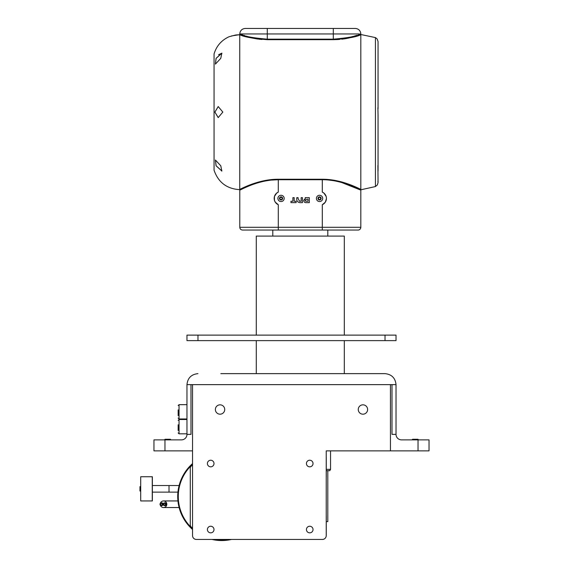 <?xml version="1.0" encoding="UTF-8"?>
<svg xmlns="http://www.w3.org/2000/svg" width="569" height="569" viewBox="0 0 569 569"><rect width="100%" height="100%" fill="white"/><g stroke="black" fill="none" stroke-linecap="round" stroke-linejoin="round"><path stroke-width="0.85" d="M177.948 492.135L152.364 492.135M179.128 485.535L152.364 485.535M179.128 507.541L163.516 507.541A3.3 3.3 -90 0 0 166.817 504.241A3.3 3.3 -90 0 0 160.337 503.359M160.337 505.13A3.3 3.3 -90 0 0 166.817 504.241A3.3 3.3 -90 0 0 163.516 500.94L177.948 500.94M326.272 521.624L327.808 521.624L327.808 470.684M164.69 502.868L165.166 502.868A1.373 1.373 90 0 1 166.539 504.241A1.373 1.373 90 0 1 165.166 505.613L164.69 505.613A1.373 1.373 -90 0 0 166.063 504.241A1.373 1.373 -90 0 0 164.69 502.868A1.373 1.373 -90 0 0 163.31 504.241A1.373 1.373 -90 0 0 164.69 505.613M161.39 502.868L161.866 502.868A1.373 1.373 90 0 1 163.239 504.241A1.373 1.373 90 0 1 161.866 505.613L161.39 505.613A1.373 1.373 -90 0 0 162.762 504.241A1.373 1.373 -90 0 0 161.39 502.868A1.373 1.373 -90 0 0 160.01 504.241A1.373 1.373 -90 0 0 161.39 505.613M164.64 503.416L164.69 503.416A0.825 0.825 90 0 1 165.515 504.241A0.825 0.825 90 0 1 164.69 505.066L164.64 505.066A0.825 0.825 -90 0 0 165.465 504.241A0.825 0.825 -90 0 0 164.64 503.416A0.825 0.825 -90 0 0 163.815 504.241A0.825 0.825 -90 0 0 164.64 505.066M161.34 503.416L161.39 503.416A0.825 0.825 90 0 1 162.215 504.241A0.825 0.825 90 0 1 161.39 505.066L161.34 505.066A0.825 0.825 -90 0 0 162.165 504.241A0.825 0.825 -90 0 0 161.34 503.416A0.825 0.825 -90 0 0 160.515 504.241A0.825 0.825 -90 0 0 161.34 505.066M228.631 539.448A43.464 43.464 90 0 1 214.847 539.448M192.542 528.736A43.464 43.464 90 0 1 192.542 464.34M192.542 463.6A44.012 44.012 -90 0 0 192.542 529.476M211.96 539.448A44.012 44.012 -90 0 0 231.519 539.448M215.374 409.502A4.673 4.673 0 0 1 220.054 404.829A4.673 4.673 0 0 1 224.727 409.502A4.673 4.673 0 0 1 220.054 414.182A4.673 4.673 0 0 1 215.374 409.502M358.264 409.502A4.673 4.673 0 0 1 362.937 404.829A4.673 4.673 0 0 1 367.617 409.502A4.673 4.673 0 0 1 362.937 414.182A4.673 4.673 0 0 1 358.264 409.502M210.701 526.247A3.3 3.3 0 0 0 207.401 529.547A3.3 3.3 0 0 0 210.701 532.847A3.3 3.3 0 0 0 214.001 529.547A3.3 3.3 0 0 0 210.701 526.247M309.728 526.247A3.3 3.3 0 0 0 306.428 529.547A3.3 3.3 0 0 0 309.728 532.847A3.3 3.3 0 0 0 313.028 529.547A3.3 3.3 0 0 0 309.728 526.247M210.701 460.229A3.3 3.3 0 0 0 207.401 463.529A3.3 3.3 0 0 0 210.701 466.829A3.3 3.3 0 0 0 214.001 463.529A3.3 3.3 0 0 0 210.701 460.229M309.728 460.229A3.3 3.3 0 0 0 306.428 463.529A3.3 3.3 0 0 0 309.728 466.829A3.3 3.3 0 0 0 313.028 463.529A3.3 3.3 0 0 0 309.728 460.229M230.153 373.634L256.285 373.634L256.285 340.625M362.19 373.634L385.021 373.634C391.657 374.338 395.327 378.001 396.024 384.637C395.327 378.001 391.657 374.338 385.021 373.634L220.8 373.634M178.161 415.64L178.161 409.9M178.161 430.491L178.161 424.759M170.394 439.261L165.031 439.261M170.999 439.873L164.413 439.873L165.017 439.261L164.413 439.873M417.973 439.261L412.589 439.261L411.977 439.873L418.578 439.873L417.973 439.261L418.578 439.873M256.285 373.634L352.837 373.634M344.309 335.127L344.309 236.099L256.285 236.099L256.285 335.127M327.808 230.047L327.808 236.099M272.793 230.047L272.793 236.099M322.303 230.047L322.303 227.294L360.817 227.294A2.753 2.753 0 0 1 358.065 230.047L242.529 230.047C240.858 229.883 239.947 228.966 239.784 227.294L278.291 227.294L278.291 204.712L275.289 202.18L274.457 200.388M274.45 200.38L274.45 196.454L276.605 193.161M276.605 193.154L278.291 192.109L276.612 193.154M278.291 204.712A6.878 6.878 0 0 1 278.291 192.109L278.291 179.726C259.805 179.576 243.119 188.616 240.324 189.918L242.074 189.057M281.043 201.547A3.137 3.137 0 0 0 284.18 198.41A3.137 3.137 0 0 0 281.043 195.274A3.137 3.137 0 0 0 277.907 198.41A3.137 3.137 0 0 0 281.043 201.547M319.55 201.547A3.137 3.137 0 0 0 322.687 198.41A3.137 3.137 0 0 0 319.55 195.274A3.137 3.137 0 0 0 316.414 198.41A3.137 3.137 0 0 0 319.55 201.547M326.115 196.362L325.312 194.648M325.24 194.548L323.996 193.161M255.737 182.884L239.784 189.37C242.799 188.005 259.428 179.143 278.291 179.249L322.303 179.249C341.165 179.143 357.794 188.005 360.817 189.37L360.269 189.918C357.503 188.624 340.81 179.584 322.303 179.726L322.303 192.109L323.989 193.154L326.137 196.433M360.76 189.349L358.961 188.481M357.574 187.834L354.423 186.44M354.295 186.383L347.574 183.787M347.054 183.602L344.935 182.912M344.764 182.855L342.175 182.087M341.784 181.98L329.238 179.605M271.484 180.081L278.291 179.726L278.291 179.249L271.185 179.619M270.808 179.662L268.746 179.918M265.09 180.522L261.74 181.234M261.534 181.283L258.81 181.98M258.568 182.052L255.95 182.82M240.324 189.918A0.548 0.541 -116.3 0 0 239.784 189.37L240.324 189.918L239.748 189.648L239.748 35.136C239.492 34.759 238.02 34.73 235.346 35.065L229.193 36.708M281.043 199.982A1.565 1.565 0 0 0 282.608 198.41A1.565 1.565 0 0 0 281.043 196.846A1.565 1.565 0 0 0 279.471 198.41A1.565 1.565 0 0 0 281.043 199.982M319.55 199.982A1.565 1.565 0 0 0 321.122 198.41A1.565 1.565 0 0 0 319.55 196.846A1.565 1.565 0 0 0 317.986 198.41A1.565 1.565 0 0 0 319.55 199.982M222.835 112.072L218.197 117.605L214.883 112.072L218.197 106.545L222.835 112.072M220.772 165.792L221.853 171.006L216.071 165.792L215.402 160.017L220.772 165.792M221.867 171.006L221.497 171.006M218.574 54.724L221.853 53.145L220.772 58.351L215.402 64.126L216.071 58.351L221.853 53.145M215.416 160.024L216.128 165.792L221.917 170.999M218.247 106.545L214.904 112.072L218.247 117.598M221.931 53.152L216.128 58.351L215.409 64.126M338.036 39.005L333.306 39.161C347.517 37.981 356.507 36.309 360.277 34.147L358.954 33.955C361.415 33.301 361.415 33.301 358.954 33.955L333.306 33.955L333.306 28.45L355.312 28.45C358.427 28.713 360.255 30.385 360.796 33.464L360.796 33.955M280.496 197.457A1.102 1.102 0 0 0 280.496 199.363A1.102 1.102 0 0 0 282.146 198.41A1.102 1.102 0 0 0 280.496 197.457M319.003 197.457A1.102 1.102 0 0 0 319.003 199.363A1.102 1.102 0 0 0 320.653 198.41A1.102 1.102 0 0 0 319.003 197.457M197.969 340.625L396.024 340.625L396.024 335.127L186.966 335.127L186.966 340.625L197.969 340.625L197.969 335.127M152.364 476.737L152.364 500.94L140.707 500.94L140.707 476.737L152.364 476.737M152.257 476.737L152.257 500.94M140.436 486.637L139.967 486.637L139.967 491.04L140.436 491.04L140.707 486.637M396.024 340.625L396.024 335.127M239.748 35.136L239.784 34.695A0.548 0.541 -70.6 0 0 240.317 34.147L239.784 34.503L240.317 34.147C244.087 36.309 253.077 37.981 267.288 39.161L267.288 33.955L241.64 33.955C239.179 33.301 239.179 33.301 241.64 33.955L239.784 33.955L239.805 33.464C240.338 30.385 242.166 28.713 245.282 28.45L333.306 28.45M319.55 199.683L318.455 199.043L318.455 197.777L319.55 197.137L320.653 197.777L320.653 199.043L319.55 199.683M308.014 201.255L305.653 201.191L305.012 200.252L306.911 199.214L308.014 199.214L308.014 201.255M281.043 199.683L279.941 199.043L279.941 197.777L281.043 197.137L282.146 197.777L282.146 199.043L281.043 199.683M262.501 38.998L260.125 38.799M257.977 38.55L255.787 38.223M253.667 37.853L251.832 37.476M249.841 37.021L249.101 36.843M247.131 36.324L246.455 36.132M244.954 35.691L243.696 35.292M242.536 34.915L241.64 34.609M358.598 35.449L360.817 34.695L360.277 34.147L358.961 34.609M356.806 35.321L355.796 35.641M355.518 35.726L354.21 36.11M353.413 36.338L351.493 36.843M350.717 37.035L348.761 37.476M346.877 37.86L344.835 38.223M342.588 38.55L340.447 38.799M337.801 39.538L333.306 39.681C347.801 38.507 356.969 36.85 360.817 34.695A0.548 0.541 70.6 0 1 360.277 34.147M305.012 200.252L305.105 199.755M267.288 39.681L267.288 39.161L333.306 39.161L333.306 39.681L267.288 39.681C252.8 38.507 243.632 36.85 239.784 34.695L239.841 34.716M240.893 35.079L241.384 35.242M241.512 35.285L241.967 35.434M242.238 35.527L247.97 37.177M249.322 37.511L257.857 39.076M258.724 39.183L261.946 39.481M338.185 39.517L339.714 39.396M341.869 39.183L344.771 38.784M345.027 38.749L346.87 38.436M347.446 38.329L354.537 36.672M354.551 36.665L358.328 35.534M299.543 201.206L298.049 198.496L298.085 197.642L296.812 197.642L296.762 198.439C296.577 200.949 297.637 202.351 299.941 202.642L302.438 202.642L302.438 197.642L301.157 197.642L301.157 201.255L299.301 201.177M341.805 182.564L360.269 189.918A0.548 0.541 116.3 0 1 360.817 189.37L360.817 34.695M360.269 189.918L375.433 186.561L377.332 184.946L378.051 182.592L377.901 165.508M322.467 179.726L322.915 179.733M329.167 180.089L332.588 180.529M335.703 181.084L338.804 181.767M322.303 192.109A6.878 6.878 0 0 1 322.303 204.712L325.248 202.265M326.421 198.716L325.312 202.173M274.173 198.716L274.45 200.366M274.478 200.452L275.282 202.173M275.353 202.272L276.605 203.666M244.883 187.742L246.299 187.109M246.662 186.952L248.66 186.106M258.859 182.542L261.84 181.76M264.969 181.063L268.091 180.515M308.014 197.642L305.204 197.642L305.624 198.033L303.725 200.331C303.839 201.974 304.728 202.742 306.399 202.642L309.301 202.642L309.301 197.642L308.014 197.642M292.9 197.642L292.9 201.255L290.972 201.255L290.972 202.642L296.115 202.642L296.115 201.255L294.187 201.255L294.187 197.642L292.9 197.642M323.989 203.666L322.303 204.712L322.303 227.294L278.291 227.294L278.291 230.047M418.03 439.873L418.03 450.876L429.033 450.876L429.033 439.873L401.529 439.873A5.505 5.505 0 0 1 396.024 434.375L396.024 384.637L390.448 384.637L390.448 450.876L326.236 450.876L330.553 450.876L330.553 469.361L326.272 469.361M396.024 434.375L391.998 434.375L391.998 384.637M326.272 535.6L326.272 515.791L326.236 535.6A3.848 3.848 0 0 1 322.381 539.448L196.397 539.448A3.848 3.848 0 0 1 192.542 535.6L192.542 384.637L186.966 384.637C187.663 378.001 191.333 374.338 197.969 373.634M186.966 384.637L186.966 434.375A5.505 5.505 0 0 1 181.461 439.873L153.957 439.873L153.957 450.876L192.542 450.876M190.992 384.637L190.992 434.375L186.966 434.375M418.03 450.876L390.448 450.876M326.236 535.6L326.236 450.876M326.272 457.476L326.272 477.284L326.236 457.476M326.272 529.483L326.272 525.969L326.272 529.483M192.542 465.236A3.3 3.3 -90 0 0 190.274 468.372L190.274 524.703A3.3 3.3 -90 0 0 192.542 527.847M330.553 469.361L329.792 470.684L326.272 470.684M169.014 492.135L169.014 485.535M186.966 404.666L179.043 404.666L179.043 418.969L178.161 418.087M186.966 419.517L179.043 419.517L179.043 433.82L178.161 432.938M360.817 34.503L375.433 37.59L375.433 186.561M214.058 170.202L214.058 53.941L214.058 170.202C218.29 182.407 226.853 188.887 239.748 189.648M378.051 115.351L377.901 107.754M333.306 39.161L333.306 33.955L267.288 33.955L267.288 28.45M385.021 340.625L385.021 335.127M378.051 57.064L378.051 53.209L378.051 57.064M322.303 179.249L322.303 179.726L278.291 179.726M164.96 439.873L164.96 450.876M192.542 384.637L390.448 384.637M186.966 418.969L179.043 418.969M186.966 433.82L179.043 433.82M170.401 439.261L171.013 439.873M378.051 182.535L377.901 181.39M378.051 170.935L378.051 115.343M214.058 167.755L214.058 56.388M239.784 34.503L239.784 33.955M231.505 35.954L239.748 34.638M375.433 37.59L377.112 38.898L378.051 41.551L378.051 53.209M378.051 108.807L378.051 57.049M228.745 36.871C221.334 40.406 216.44 46.096 214.058 53.941M360.817 227.294L360.817 189.648M239.784 227.294L239.784 189.648M344.309 373.634L344.309 340.625M412.589 439.261L411.977 439.873M179.043 419.517L178.161 420.399M179.043 404.666L178.161 405.541"/></g></svg>
